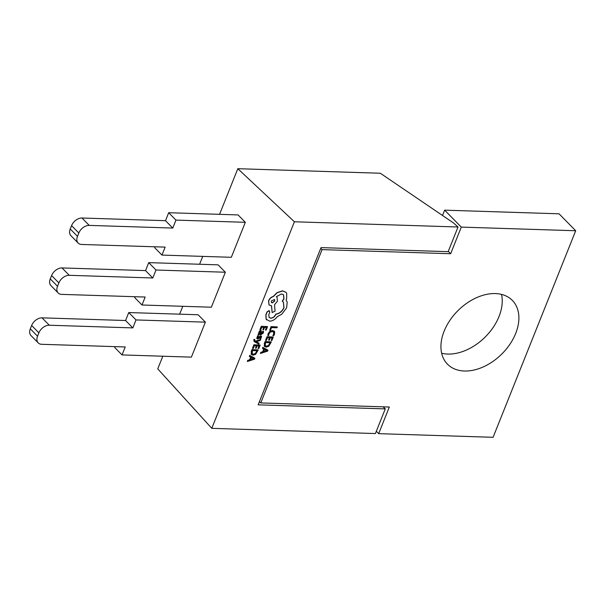 <?xml version="1.0" encoding="UTF-8"?>
<svg xmlns="http://www.w3.org/2000/svg" width="606" height="606" viewBox="0 0 606 606"><rect width="100%" height="100%" fill="white"/><g stroke="black" fill="none" stroke-linecap="round" stroke-linejoin="round"><path stroke-width="0.91" d="M441.653 353.245A45.488 30.838 135.5 0 0 499.033 316.483A45.488 30.838 135.5 0 0 501.526 294.395M444.137 331.149A45.488 30.838 135.5 0 0 447.47 364.176A45.488 30.838 135.5 0 0 483.406 366.85A45.488 30.838 135.5 0 0 515.691 333.429A45.488 30.838 135.5 0 0 512.35 300.409A45.488 30.838 135.5 0 0 476.422 297.735A45.488 30.838 135.5 0 0 444.137 331.149M250.679 357.078L249.589 359.797L247.634 360.426L247.369 361.494L254.543 359.153L254.906 358.237L249.77 355.502L249.392 356.449L250.816 357.146L249.71 359.919L247.748 360.547L247.369 361.494M254.906 358.237L249.649 355.381L249.392 356.449M255.497 348.2L256.202 348.223L257.156 345.837L259.126 345.897L258.095 348.473L258.807 348.495L260.179 345.064L253.906 344.746L252.467 348.329L253.293 348.473L254.384 345.746L256.452 345.814L255.497 348.2L256.285 345.806M258.959 345.897L258.095 348.473M259.126 343.238L256.02 341.723L260.232 340.474L260.603 339.542L255.474 341.269L254.815 340.875L254.815 339.527L253.853 340.042L254.581 341.784L258.777 344.11L259.004 343.117L255.899 341.602M254.815 339.527L254.012 339.39L253.732 339.921L254.459 341.663M254.581 341.784L254.028 341.36M260.603 339.542L255.353 341.148L254.581 340.67M259.095 337.08L257.845 338.148L257.641 337.141L258.618 335.785L257.701 335.633L256.724 338.315L257.58 339.004L258.414 338.746L260.603 336.724L260.928 336.989L259.906 338.731L260.777 338.875L261.603 336.421L260.875 335.86L257.527 337.981M261.603 336.421L260.754 335.739L261.481 336.3L260.754 335.739L258.974 336.959M263.549 331.391L262.799 331.368L262.709 332.944L261.247 333.876L261.633 332.459L260.822 330.838L259.724 331.217L258.944 332.3L259.141 333.785L258.451 333.785L258.118 334.618L260.951 334.709L263.307 333.042L263.549 331.391L262.686 331.247L262.587 332.823L261.125 333.755M261.451 331.027L259.61 331.096L258.823 332.186L259.012 333.686L258.338 333.664L258.118 334.618M271.344 341.875L265.186 341.678L264.284 346.124L266.178 347.2L268.761 346.268L271.344 341.875L265.072 341.557L264.337 343.39L264.564 346.571M211.789 428.336L294.402 221.781L458.022 227L448.16 251.664L321.036 247.612L258.156 404.838L385.272 408.891L375.409 433.555L211.789 428.336L157.749 368.865L162.809 356.222M271.049 326.604L269.761 330.24L270.465 330.262L271.526 327.611L276.98 327.785L277.321 326.922L271.049 326.604L269.761 330.24M274.503 331.527L272.495 330.49L269.928 331.27L268.17 333.535L267.791 335.391L268.67 335.535L268.95 333.8L270.284 332.111L272.299 331.512L273.867 332.27L273.829 334.111L272.836 335.663L273.707 333.989L273.601 331.936M274.253 331.164L272.617 330.611L270.049 331.391L268.291 333.656L267.913 335.512M268.602 340.163L269.306 340.186L270.261 337.807L272.23 337.868L271.2 340.443L271.905 340.466L273.276 337.034L267.004 336.716L265.572 340.299L266.39 340.443L267.481 337.716L269.549 337.784L268.602 340.163L269.39 337.777M272.064 337.86L271.2 340.443M263.777 349.048L262.686 351.768L260.731 352.389L260.474 353.465L267.64 351.124L268.011 350.2L262.868 347.473L262.489 348.42L263.921 349.117L262.807 351.889L260.853 352.51L260.474 353.465M268.011 350.2L262.754 347.352L262.489 348.42M262.875 329.747L263.58 329.77L264.534 327.384L266.504 327.452L265.473 330.02L266.185 330.043L267.557 326.611L261.284 326.293L259.853 329.876L260.671 330.02L261.762 327.301L263.83 327.369L262.875 329.747L263.663 327.361M266.337 327.445L265.473 330.02M258.239 349.904L252.088 349.707L251.179 354.154L253.073 355.23L255.656 354.298L258.239 349.904L251.967 349.586L251.232 351.419L251.467 354.601M269.587 310.976L268.89 310.651L266.988 311.984L265.867 314.779L266.11 319.15L266.716 319.923M283.358 302.03L283.866 307.674C282.085 311.393 279.374 313.544 275.745 314.135L275.594 314.514C274.495 316.756 272.867 317.953 270.7 318.097L269.125 317.499M283.502 294.721L283.866 298.705L282.207 301.197L283.419 302.091L283.987 307.795C282.207 311.514 279.495 313.666 275.866 314.256L275.715 314.635C274.616 316.877 272.98 318.074 270.821 318.218L269.185 317.559L268.769 314.696L269.784 312.287L269.011 310.772L267.102 312.105L265.989 314.9L266.231 319.271L269.693 321.157C272.617 321.006 275.147 319.506 277.298 316.65L281.775 314.203L286.63 307.833L287.199 302.099L286.108 299.947L286.63 298.864L286.706 293.349L285.964 292.312L282.608 290.963L277.04 292.804L273.427 296.523C271.253 297.228 269.662 298.697 268.647 300.924L269.064 304.969L271.571 305.818L272.155 312.552L275.063 311.158L274.533 304.712L277.45 301.212L277.018 297.16L276.336 296.667L281.502 293.948L283.563 294.781L283.987 298.826L282.32 301.318M276.957 297.099L276.366 296.629M271.458 305.818L272.155 312.552M285.903 292.251L282.487 290.842L276.919 292.683L273.306 296.402C271.132 297.107 269.541 298.576 268.534 300.811L269.011 304.909M458.022 227L453.432 222.894L380.326 173.24L237.81 168.695L219.561 214.335M172.771 228.061L165.514 220.675L168.695 212.714L175.952 220.099L172.771 228.061L89.233 225.394A9.234 6.265 135.5 0 0 78.825 233.022L77.492 236.363A9.234 6.265 135.5 0 0 78.166 243.074A9.234 6.265 135.5 0 0 81.605 244.46L165.143 247.119L161.961 255.081L231.333 257.292L245.324 222.311L175.952 220.099M152.803 277.98L145.546 270.594L148.728 262.633L155.984 270.018L152.803 277.98L69.266 275.313A9.234 6.265 135.5 0 0 58.858 282.941L57.525 286.282A9.234 6.265 135.5 0 0 58.199 292.993A9.234 6.265 135.5 0 0 61.645 294.38L145.175 297.038L141.993 305L211.365 307.212L225.356 272.23L155.984 270.018M132.835 327.899L125.578 320.513L128.76 312.552L136.017 319.938L132.835 327.899L49.298 325.233A9.234 6.265 135.5 0 0 38.89 332.861L37.557 336.201A9.234 6.265 135.5 0 0 38.231 342.905A9.234 6.265 135.5 0 0 41.678 344.299L125.215 346.958L122.026 354.919L191.398 357.131L205.389 322.15L136.017 319.938M294.402 221.781L237.81 168.695M128.76 312.552L198.132 314.764L205.389 322.15M168.695 212.714L238.067 214.925L245.324 222.311M148.728 262.633L218.099 264.845L225.356 272.23M202.745 256.383L199.594 264.254M182.777 306.303L179.626 314.173M383.143 406.831L385.272 408.891M135.1 296.72L134.737 297.614L141.993 305M58.199 292.993L50.942 285.608A9.234 6.265 -44.5 0 1 50.268 278.904L51.601 275.563A9.234 6.265 -44.5 0 1 62.009 267.928L145.546 270.594M155.06 246.801L154.704 247.695L161.961 255.081M78.166 243.074L70.91 235.689A9.234 6.265 -44.5 0 1 70.235 228.985L71.569 225.644A9.234 6.265 -44.5 0 1 81.977 218.008L165.514 220.675M115.132 346.64L114.769 347.533L122.026 354.919M38.231 342.905L30.974 335.527A9.234 6.265 -44.5 0 1 30.3 328.823L31.633 325.483A9.234 6.265 -44.5 0 1 42.041 317.847L125.578 320.513M260.754 402.929L389.325 407.027L378.674 433.661L493.087 437.305L575.7 230.75L461.295 227.106L450.644 253.732L322.066 249.634L260.754 402.929L259.451 401.604M575.7 230.75L559.043 213.804L444.637 210.161L442.509 215.478M378.674 433.661L376.326 431.267M461.295 227.106L444.637 210.161M450.644 253.732L448.288 251.338M322.066 249.634L320.763 248.308M277.321 326.922L271.17 326.725M272.836 335.663L273.662 335.694L274.548 334.126L274.624 331.649M273.276 337.034L267.004 336.716M267.125 336.838L265.693 340.42M264.163 346.003L264.504 346.511M265.011 345.526L266.511 346.299L268.541 345.617L270.291 342.708L265.542 342.557L265.231 345.844M264.89 345.405L266.398 346.177L268.42 345.496L270.125 342.708M264.504 349.404L263.61 351.647L267.041 350.632L264.504 349.404M263.686 351.465L266.928 350.51M267.557 326.611L261.284 326.293M261.398 326.414L259.966 329.997M261.398 330.959L260.709 330.717M259.368 333.338L260.542 333.739L260.898 331.8L259.489 332.542L259.482 333.459L260.656 333.861L261.019 331.921L260.55 331.687M259.482 333.459L260.118 333.724M260.898 331.8L260.428 331.565M258.618 335.785L257.701 335.633M257.823 335.754L256.846 338.436L257.58 339.004M260.603 336.724L260.83 337.648L260.027 338.852M254.702 340.754L254.543 340.004M260.179 345.064L253.906 344.746M254.02 344.867L252.588 348.45M251.058 354.033L251.407 354.54M251.907 353.556L253.414 354.328L255.437 353.654L257.186 350.738L252.444 350.586L252.126 353.874M251.785 353.434L253.293 354.207L255.323 353.533L257.027 350.738M251.399 357.442L250.505 359.676L253.944 358.661L251.399 357.442M250.581 359.494L253.823 358.54M269.526 310.908L268.89 310.651M271.291 300.962L271.458 302.538L272.261 302.864L274.707 301.076L274.548 299.493L271.291 300.962M271.397 302.477L272.139 302.742L274.586 300.955L274.48 299.44M42.041 317.847L49.298 325.233M30.3 328.823L37.557 336.201M38.89 332.861L31.633 325.483M62.009 267.928L69.266 275.313M50.268 278.904L57.525 286.282M58.858 282.941L51.601 275.563M81.977 218.008L89.233 225.394M78.825 233.022L71.569 225.644M70.235 228.985L77.492 236.363"/></g></svg>
